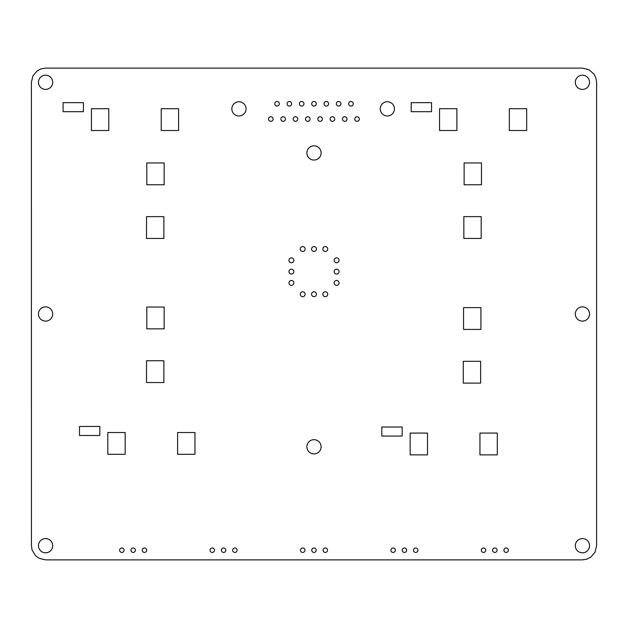 <?xml version="1.0" encoding="UTF-8"?>
<svg xmlns="http://www.w3.org/2000/svg" width="628" height="628" viewBox="0 0 628 628"><rect width="100%" height="100%" fill="white"/><g stroke="black" fill="none" stroke-linecap="round" stroke-linejoin="round"><path stroke-width="0.47" stroke-dasharray="3.14 2.35" d="M31.447 545.693L31.4 82.307L32.946 75.87L37.24 70.838L41.189 68.829L45.569 68.13L582.431 68.13L588.86 69.677L593.892 73.971L595.909 77.927L596.6 82.307L596.6 545.693L595.054 552.13L590.76 557.162L586.811 559.171L582.431 559.87L45.569 559.87L39.14 558.323L35.553 555.717L32.091 550.073L31.447 545.693M135.389 550.214A2.222 2.222 0 0 0 132.053 548.291A2.222 2.222 0 0 0 132.053 552.145A2.222 2.222 0 0 0 135.389 550.214M214.501 550.214A2.222 2.222 0 0 0 211.165 548.291A2.222 2.222 0 0 0 211.165 552.145A2.222 2.222 0 0 0 214.501 550.214M146.693 550.214A2.222 2.222 0 0 0 143.357 548.291A2.222 2.222 0 0 0 143.357 552.145A2.222 2.222 0 0 0 146.693 550.214M52.689 314A7.112 7.112 0 0 0 42.013 307.838A7.112 7.112 0 0 0 42.013 320.162A7.112 7.112 0 0 0 52.689 314M52.689 545.693A7.112 7.112 0 0 0 42.013 539.538A7.112 7.112 0 0 0 42.013 551.855A7.112 7.112 0 0 0 52.689 545.693M124.085 550.214A2.222 2.222 0 0 0 120.749 548.291A2.222 2.222 0 0 0 120.749 552.145A2.222 2.222 0 0 0 124.085 550.214M225.805 550.214A2.222 2.222 0 0 0 222.469 548.291A2.222 2.222 0 0 0 222.469 552.145A2.222 2.222 0 0 0 225.805 550.214M304.925 550.214A2.222 2.222 0 0 0 301.589 548.291A2.222 2.222 0 0 0 301.589 552.145A2.222 2.222 0 0 0 304.925 550.214M237.109 550.214A2.222 2.222 0 0 0 233.773 548.291A2.222 2.222 0 0 0 233.773 552.145A2.222 2.222 0 0 0 237.109 550.214M293.833 282.922A2.441 2.441 0 0 0 290.175 280.802A2.441 2.441 0 0 0 290.175 285.034A2.441 2.441 0 0 0 293.833 282.922M293.833 271.618A2.441 2.441 0 0 0 290.175 269.506A2.441 2.441 0 0 0 290.175 273.73A2.441 2.441 0 0 0 293.833 271.618M321.112 446.798A7.112 7.112 0 0 0 310.444 440.636A7.112 7.112 0 0 0 310.444 452.961A7.112 7.112 0 0 0 321.112 446.798M305.137 294.218A2.441 2.441 0 0 0 301.479 292.106A2.441 2.441 0 0 0 301.479 296.338A2.441 2.441 0 0 0 305.137 294.218M246.066 108.864A7.112 7.112 0 0 0 235.398 102.702A7.112 7.112 0 0 0 235.398 115.026A7.112 7.112 0 0 0 246.066 108.864M285.434 119.037A2.292 2.292 0 0 0 282.003 117.051A2.292 2.292 0 0 0 282.003 121.016A2.292 2.292 0 0 0 285.434 119.037M273.117 119.037A2.292 2.292 0 0 0 269.679 117.051A2.292 2.292 0 0 0 269.679 121.016A2.292 2.292 0 0 0 273.117 119.037M52.689 82.307A7.112 7.112 0 0 0 42.013 76.145A7.112 7.112 0 0 0 42.013 88.462A7.112 7.112 0 0 0 52.689 82.307M291.651 103.777A2.292 2.292 0 0 0 288.221 101.799A2.292 2.292 0 0 0 288.221 105.763A2.292 2.292 0 0 0 291.651 103.777M279.327 103.777A2.292 2.292 0 0 0 275.896 101.799A2.292 2.292 0 0 0 275.896 105.763A2.292 2.292 0 0 0 279.327 103.777M293.833 260.314A2.441 2.441 0 0 0 290.175 258.202A2.441 2.441 0 0 0 290.175 262.425A2.441 2.441 0 0 0 293.833 260.314M316.441 249.01A2.441 2.441 0 0 0 312.783 246.898A2.441 2.441 0 0 0 312.783 251.129A2.441 2.441 0 0 0 316.441 249.01M305.137 249.01A2.441 2.441 0 0 0 301.479 246.898A2.441 2.441 0 0 0 301.479 251.129A2.441 2.441 0 0 0 305.137 249.01M297.751 119.037A2.292 2.292 0 0 0 294.32 117.051A2.292 2.292 0 0 0 294.32 121.016A2.292 2.292 0 0 0 297.751 119.037M303.968 103.777A2.292 2.292 0 0 0 300.537 101.799A2.292 2.292 0 0 0 300.537 105.763A2.292 2.292 0 0 0 303.968 103.777M321.112 152.942A7.112 7.112 0 0 0 310.444 146.779A7.112 7.112 0 0 0 310.444 159.104A7.112 7.112 0 0 0 321.112 152.942M310.075 119.037A2.292 2.292 0 0 0 306.637 117.051A2.292 2.292 0 0 0 306.637 121.016A2.292 2.292 0 0 0 310.075 119.037M316.222 550.214A2.222 2.222 0 0 0 312.885 548.291A2.222 2.222 0 0 0 312.885 552.145A2.222 2.222 0 0 0 316.222 550.214M395.342 550.214A2.222 2.222 0 0 0 392.005 548.291A2.222 2.222 0 0 0 392.005 552.145A2.222 2.222 0 0 0 395.342 550.214M327.526 550.214A2.222 2.222 0 0 0 324.189 548.291A2.222 2.222 0 0 0 324.189 552.145A2.222 2.222 0 0 0 327.526 550.214M316.441 294.218A2.441 2.441 0 0 0 312.783 292.106A2.441 2.441 0 0 0 312.783 296.338A2.441 2.441 0 0 0 316.441 294.218M327.745 294.218A2.441 2.441 0 0 0 324.079 292.106A2.441 2.441 0 0 0 324.079 296.338A2.441 2.441 0 0 0 327.745 294.218M339.049 282.922A2.441 2.441 0 0 0 335.383 280.802A2.441 2.441 0 0 0 335.383 285.034A2.441 2.441 0 0 0 339.049 282.922M406.646 550.214A2.222 2.222 0 0 0 403.309 548.291A2.222 2.222 0 0 0 403.309 552.145A2.222 2.222 0 0 0 406.646 550.214M485.758 550.214A2.222 2.222 0 0 0 482.422 548.291A2.222 2.222 0 0 0 482.422 552.145A2.222 2.222 0 0 0 485.758 550.214M417.942 550.214A2.222 2.222 0 0 0 414.606 548.291A2.222 2.222 0 0 0 414.606 552.145A2.222 2.222 0 0 0 417.942 550.214M508.366 550.214A2.222 2.222 0 0 0 505.03 548.291A2.222 2.222 0 0 0 505.03 552.145A2.222 2.222 0 0 0 508.366 550.214M497.062 550.214A2.222 2.222 0 0 0 493.726 548.291A2.222 2.222 0 0 0 493.726 552.145A2.222 2.222 0 0 0 497.062 550.214M589.543 545.693A7.112 7.112 0 0 0 578.875 539.538A7.112 7.112 0 0 0 578.875 551.855A7.112 7.112 0 0 0 589.543 545.693M589.543 314A7.112 7.112 0 0 0 578.875 307.838A7.112 7.112 0 0 0 578.875 320.162A7.112 7.112 0 0 0 589.543 314M322.392 119.037A2.292 2.292 0 0 0 318.961 117.051A2.292 2.292 0 0 0 318.961 121.016A2.292 2.292 0 0 0 322.392 119.037M339.049 260.314A2.441 2.441 0 0 0 335.383 258.202A2.441 2.441 0 0 0 335.383 262.425A2.441 2.441 0 0 0 339.049 260.314M327.745 249.01A2.441 2.441 0 0 0 324.079 246.898A2.441 2.441 0 0 0 324.079 251.129A2.441 2.441 0 0 0 327.745 249.01M316.292 103.777A2.292 2.292 0 0 0 312.854 101.799A2.292 2.292 0 0 0 312.854 105.763A2.292 2.292 0 0 0 316.292 103.777M334.708 119.037A2.292 2.292 0 0 0 331.278 117.051A2.292 2.292 0 0 0 331.278 121.016A2.292 2.292 0 0 0 334.708 119.037M328.609 103.777A2.292 2.292 0 0 0 325.178 101.799A2.292 2.292 0 0 0 325.178 105.763A2.292 2.292 0 0 0 328.609 103.777M339.049 271.618A2.441 2.441 0 0 0 335.383 269.506A2.441 2.441 0 0 0 335.383 273.73A2.441 2.441 0 0 0 339.049 271.618M359.349 119.037A2.292 2.292 0 0 0 355.919 117.051A2.292 2.292 0 0 0 355.919 121.016A2.292 2.292 0 0 0 359.349 119.037M347.033 119.037A2.292 2.292 0 0 0 343.594 117.051A2.292 2.292 0 0 0 343.594 121.016A2.292 2.292 0 0 0 347.033 119.037M353.25 103.777A2.292 2.292 0 0 0 349.812 101.799A2.292 2.292 0 0 0 349.812 105.763A2.292 2.292 0 0 0 353.25 103.777M340.925 103.777A2.292 2.292 0 0 0 337.495 101.799A2.292 2.292 0 0 0 337.495 105.763A2.292 2.292 0 0 0 340.925 103.777M394.463 108.864A7.112 7.112 0 0 0 383.794 102.702A7.112 7.112 0 0 0 383.794 115.026A7.112 7.112 0 0 0 394.463 108.864M589.543 82.307A7.112 7.112 0 0 0 578.875 76.145A7.112 7.112 0 0 0 578.875 88.462A7.112 7.112 0 0 0 589.543 82.307M163.877 360.739L146.528 360.739L146.528 382.546L163.877 382.546L163.877 360.739M480.907 307.618L463.558 307.618L463.558 329.425L480.907 329.425L480.907 307.618M481.472 162.95L464.123 162.95L464.123 184.758L481.472 184.758L481.472 162.95M163.877 216.636L146.528 216.636L146.528 238.436L163.877 238.436L163.877 216.636M164.159 307.053L146.803 307.053L146.803 328.86L164.159 328.86L164.159 307.053M480.632 361.304L463.276 361.304L463.276 383.111L480.632 383.111L480.632 361.304M481.197 216.636L463.841 216.636L463.841 238.436L481.197 238.436L481.197 216.636M164.159 162.95L146.803 162.95L146.803 184.758L164.159 184.758L164.159 162.95M125.168 432.511L107.812 432.511L107.812 454.311L125.168 454.311L125.168 432.511M427.503 433.077L410.147 433.077L410.147 454.876L427.503 454.876L427.503 433.077M456.886 108.699L439.537 108.699L439.537 130.506L456.886 130.506L456.886 108.699M108.777 108.699L91.429 108.699L91.429 130.506L108.777 130.506L108.777 108.699M194.963 432.511L177.606 432.511L177.606 454.311L194.963 454.311L194.963 432.511M497.298 433.077L479.941 433.077L479.941 454.876L497.298 454.876L497.298 433.077M526.68 108.699L509.332 108.699L509.332 130.506L526.68 130.506L526.68 108.699M178.572 108.699L161.215 108.699L161.215 130.506L178.572 130.506L178.572 108.699M79.481 426.459L79.481 435.502L99.821 435.502L99.821 426.459L79.481 426.459M381.816 427.024L381.816 436.067L402.155 436.067L402.155 427.024L381.816 427.024M411.199 102.647L411.199 111.69L431.546 111.69L431.546 102.647L411.199 102.647M63.09 102.647L63.09 111.69L83.438 111.69L83.438 102.647L63.09 102.647"/><path stroke-width="0.94" d="M31.447 545.693L31.4 82.307L32.946 75.87L37.24 70.838L41.189 68.829L45.569 68.13L582.431 68.13L588.86 69.677L593.892 73.971L595.909 77.927L596.6 82.307L596.6 545.693L595.054 552.13L590.76 557.162L586.811 559.171L582.431 559.87L45.569 559.87L39.14 558.323L35.553 555.717L32.091 550.073L31.447 545.693M135.389 550.214A2.222 2.222 0 0 0 132.053 548.291A2.222 2.222 0 0 0 132.053 552.145A2.222 2.222 0 0 0 135.389 550.214M214.501 550.214A2.222 2.222 0 0 0 211.165 548.291A2.222 2.222 0 0 0 211.165 552.145A2.222 2.222 0 0 0 214.501 550.214M146.693 550.214A2.222 2.222 0 0 0 143.357 548.291A2.222 2.222 0 0 0 143.357 552.145A2.222 2.222 0 0 0 146.693 550.214M52.689 314A7.112 7.112 0 0 0 42.013 307.838A7.112 7.112 0 0 0 42.013 320.162A7.112 7.112 0 0 0 52.689 314M52.689 545.693A7.112 7.112 0 0 0 42.013 539.538A7.112 7.112 0 0 0 42.013 551.855A7.112 7.112 0 0 0 52.689 545.693M124.085 550.214A2.222 2.222 0 0 0 120.749 548.291A2.222 2.222 0 0 0 120.749 552.145A2.222 2.222 0 0 0 124.085 550.214M225.805 550.214A2.222 2.222 0 0 0 222.469 548.291A2.222 2.222 0 0 0 222.469 552.145A2.222 2.222 0 0 0 225.805 550.214M304.925 550.214A2.222 2.222 0 0 0 301.589 548.291A2.222 2.222 0 0 0 301.589 552.145A2.222 2.222 0 0 0 304.925 550.214M237.109 550.214A2.222 2.222 0 0 0 233.773 548.291A2.222 2.222 0 0 0 233.773 552.145A2.222 2.222 0 0 0 237.109 550.214M293.833 282.922A2.441 2.441 0 0 0 290.175 280.802A2.441 2.441 0 0 0 290.175 285.034A2.441 2.441 0 0 0 293.833 282.922M293.833 271.618A2.441 2.441 0 0 0 290.175 269.506A2.441 2.441 0 0 0 290.175 273.73A2.441 2.441 0 0 0 293.833 271.618M321.112 446.798A7.112 7.112 0 0 0 310.444 440.636A7.112 7.112 0 0 0 310.444 452.961A7.112 7.112 0 0 0 321.112 446.798M305.137 294.218A2.441 2.441 0 0 0 301.479 292.106A2.441 2.441 0 0 0 301.479 296.338A2.441 2.441 0 0 0 305.137 294.218M246.066 108.864A7.112 7.112 0 0 0 235.398 102.702A7.112 7.112 0 0 0 235.398 115.026A7.112 7.112 0 0 0 246.066 108.864M285.434 119.037A2.292 2.292 0 0 0 282.003 117.051A2.292 2.292 0 0 0 282.003 121.016A2.292 2.292 0 0 0 285.434 119.037M273.117 119.037A2.292 2.292 0 0 0 269.679 117.051A2.292 2.292 0 0 0 269.679 121.016A2.292 2.292 0 0 0 273.117 119.037M52.689 82.307A7.112 7.112 0 0 0 42.013 76.145A7.112 7.112 0 0 0 42.013 88.462A7.112 7.112 0 0 0 52.689 82.307M291.651 103.777A2.292 2.292 0 0 0 288.221 101.799A2.292 2.292 0 0 0 288.221 105.763A2.292 2.292 0 0 0 291.651 103.777M279.327 103.777A2.292 2.292 0 0 0 275.896 101.799A2.292 2.292 0 0 0 275.896 105.763A2.292 2.292 0 0 0 279.327 103.777M293.833 260.314A2.441 2.441 0 0 0 290.175 258.202A2.441 2.441 0 0 0 290.175 262.425A2.441 2.441 0 0 0 293.833 260.314M316.441 249.01A2.441 2.441 0 0 0 312.783 246.898A2.441 2.441 0 0 0 312.783 251.129A2.441 2.441 0 0 0 316.441 249.01M305.137 249.01A2.441 2.441 0 0 0 301.479 246.898A2.441 2.441 0 0 0 301.479 251.129A2.441 2.441 0 0 0 305.137 249.01M297.751 119.037A2.292 2.292 0 0 0 294.32 117.051A2.292 2.292 0 0 0 294.32 121.016A2.292 2.292 0 0 0 297.751 119.037M303.968 103.777A2.292 2.292 0 0 0 300.537 101.799A2.292 2.292 0 0 0 300.537 105.763A2.292 2.292 0 0 0 303.968 103.777M321.112 152.942A7.112 7.112 0 0 0 310.444 146.779A7.112 7.112 0 0 0 310.444 159.104A7.112 7.112 0 0 0 321.112 152.942M310.075 119.037A2.292 2.292 0 0 0 306.637 117.051A2.292 2.292 0 0 0 306.637 121.016A2.292 2.292 0 0 0 310.075 119.037M316.222 550.214A2.222 2.222 0 0 0 312.885 548.291A2.222 2.222 0 0 0 312.885 552.145A2.222 2.222 0 0 0 316.222 550.214M395.342 550.214A2.222 2.222 0 0 0 392.005 548.291A2.222 2.222 0 0 0 392.005 552.145A2.222 2.222 0 0 0 395.342 550.214M327.526 550.214A2.222 2.222 0 0 0 324.189 548.291A2.222 2.222 0 0 0 324.189 552.145A2.222 2.222 0 0 0 327.526 550.214M316.441 294.218A2.441 2.441 0 0 0 312.783 292.106A2.441 2.441 0 0 0 312.783 296.338A2.441 2.441 0 0 0 316.441 294.218M327.745 294.218A2.441 2.441 0 0 0 324.079 292.106A2.441 2.441 0 0 0 324.079 296.338A2.441 2.441 0 0 0 327.745 294.218M339.049 282.922A2.441 2.441 0 0 0 335.383 280.802A2.441 2.441 0 0 0 335.383 285.034A2.441 2.441 0 0 0 339.049 282.922M406.646 550.214A2.222 2.222 0 0 0 403.309 548.291A2.222 2.222 0 0 0 403.309 552.145A2.222 2.222 0 0 0 406.646 550.214M485.758 550.214A2.222 2.222 0 0 0 482.422 548.291A2.222 2.222 0 0 0 482.422 552.145A2.222 2.222 0 0 0 485.758 550.214M417.942 550.214A2.222 2.222 0 0 0 414.606 548.291A2.222 2.222 0 0 0 414.606 552.145A2.222 2.222 0 0 0 417.942 550.214M508.366 550.214A2.222 2.222 0 0 0 505.03 548.291A2.222 2.222 0 0 0 505.03 552.145A2.222 2.222 0 0 0 508.366 550.214M497.062 550.214A2.222 2.222 0 0 0 493.726 548.291A2.222 2.222 0 0 0 493.726 552.145A2.222 2.222 0 0 0 497.062 550.214M589.543 545.693A7.112 7.112 0 0 0 578.875 539.538A7.112 7.112 0 0 0 578.875 551.855A7.112 7.112 0 0 0 589.543 545.693M589.543 314A7.112 7.112 0 0 0 578.875 307.838A7.112 7.112 0 0 0 578.875 320.162A7.112 7.112 0 0 0 589.543 314M322.392 119.037A2.292 2.292 0 0 0 318.961 117.051A2.292 2.292 0 0 0 318.961 121.016A2.292 2.292 0 0 0 322.392 119.037M339.049 260.314A2.441 2.441 0 0 0 335.383 258.202A2.441 2.441 0 0 0 335.383 262.425A2.441 2.441 0 0 0 339.049 260.314M327.745 249.01A2.441 2.441 0 0 0 324.079 246.898A2.441 2.441 0 0 0 324.079 251.129A2.441 2.441 0 0 0 327.745 249.01M316.292 103.777A2.292 2.292 0 0 0 312.854 101.799A2.292 2.292 0 0 0 312.854 105.763A2.292 2.292 0 0 0 316.292 103.777M334.708 119.037A2.292 2.292 0 0 0 331.278 117.051A2.292 2.292 0 0 0 331.278 121.016A2.292 2.292 0 0 0 334.708 119.037M328.609 103.777A2.292 2.292 0 0 0 325.178 101.799A2.292 2.292 0 0 0 325.178 105.763A2.292 2.292 0 0 0 328.609 103.777M339.049 271.618A2.441 2.441 0 0 0 335.383 269.506A2.441 2.441 0 0 0 335.383 273.73A2.441 2.441 0 0 0 339.049 271.618M359.349 119.037A2.292 2.292 0 0 0 355.919 117.051A2.292 2.292 0 0 0 355.919 121.016A2.292 2.292 0 0 0 359.349 119.037M347.033 119.037A2.292 2.292 0 0 0 343.594 117.051A2.292 2.292 0 0 0 343.594 121.016A2.292 2.292 0 0 0 347.033 119.037M353.25 103.777A2.292 2.292 0 0 0 349.812 101.799A2.292 2.292 0 0 0 349.812 105.763A2.292 2.292 0 0 0 353.25 103.777M340.925 103.777A2.292 2.292 0 0 0 337.495 101.799A2.292 2.292 0 0 0 337.495 105.763A2.292 2.292 0 0 0 340.925 103.777M394.463 108.864A7.112 7.112 0 0 0 383.794 102.702A7.112 7.112 0 0 0 383.794 115.026A7.112 7.112 0 0 0 394.463 108.864M589.543 82.307A7.112 7.112 0 0 0 578.875 76.145A7.112 7.112 0 0 0 578.875 88.462A7.112 7.112 0 0 0 589.543 82.307M163.877 360.739L146.528 360.739L146.528 382.546L163.877 382.546L163.877 360.739M480.907 307.618L463.558 307.618L463.558 329.425L480.907 329.425L480.907 307.618M481.472 162.95L464.123 162.95L464.123 184.758L481.472 184.758L481.472 162.95M163.877 216.636L146.528 216.636L146.528 238.436L163.877 238.436L163.877 216.636M164.159 307.053L146.803 307.053L146.803 328.86L164.159 328.86L164.159 307.053M480.632 361.304L463.276 361.304L463.276 383.111L480.632 383.111L480.632 361.304M481.197 216.636L463.841 216.636L463.841 238.436L481.197 238.436L481.197 216.636M164.159 162.95L146.803 162.95L146.803 184.758L164.159 184.758L164.159 162.95M125.168 432.511L107.812 432.511L107.812 454.311L125.168 454.311L125.168 432.511M427.503 433.077L410.147 433.077L410.147 454.876L427.503 454.876L427.503 433.077M456.886 108.699L439.537 108.699L439.537 130.506L456.886 130.506L456.886 108.699M108.777 108.699L91.429 108.699L91.429 130.506L108.777 130.506L108.777 108.699M194.963 432.511L177.606 432.511L177.606 454.311L194.963 454.311L194.963 432.511M497.298 433.077L479.941 433.077L479.941 454.876L497.298 454.876L497.298 433.077M526.68 108.699L509.332 108.699L509.332 130.506L526.68 130.506L526.68 108.699M178.572 108.699L161.215 108.699L161.215 130.506L178.572 130.506L178.572 108.699M79.481 426.459L79.481 435.502L99.821 435.502L99.821 426.459L79.481 426.459M381.816 427.024L381.816 436.067L402.155 436.067L402.155 427.024L381.816 427.024M411.199 102.647L411.199 111.69L431.546 111.69L431.546 102.647L411.199 102.647M63.09 102.647L63.09 111.69L83.438 111.69L83.438 102.647L63.09 102.647"/></g></svg>
